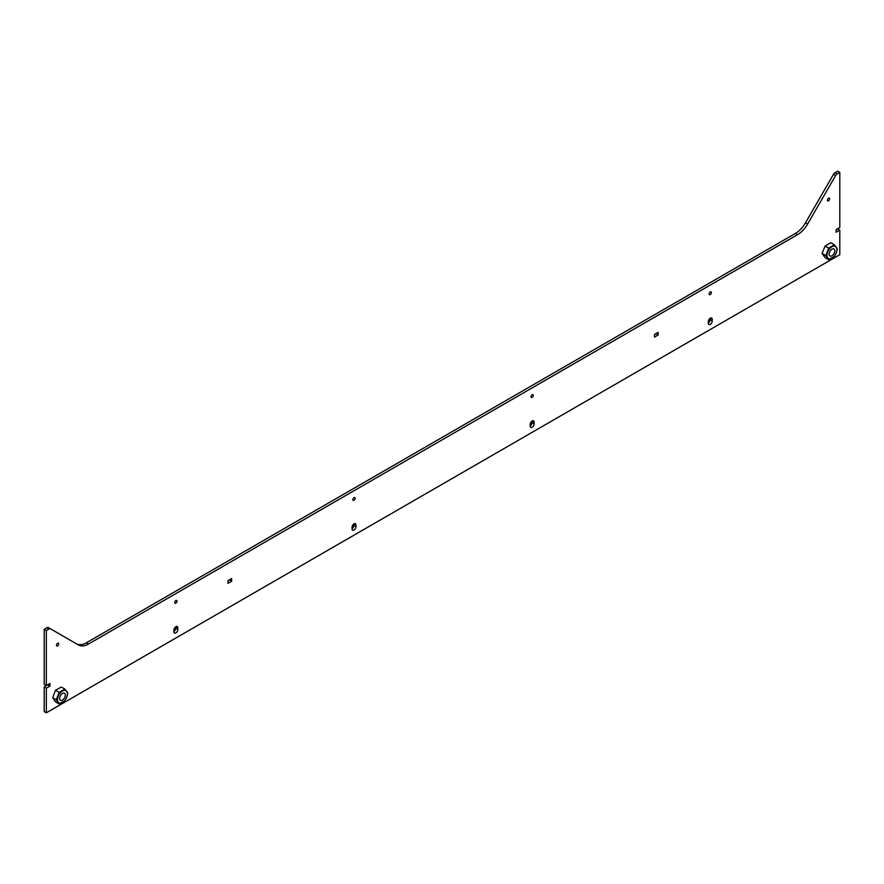 <?xml version="1.0" encoding="UTF-8"?>
<svg xmlns="http://www.w3.org/2000/svg" width="884" height="884" viewBox="0 0 884 884"><rect width="100%" height="100%" fill="white"/><g stroke="black" fill="none" stroke-linecap="round" stroke-linejoin="round"><path stroke-width="1.33" d="M354.009 523.858A2.774 1.602 120 0 0 352.042 527.251L352.042 528.897A2.774 1.602 120 0 0 352.617 530.168A2.774 1.602 120 0 0 354.749 529.428A2.774 1.602 120 0 0 355.965 526.643L355.965 524.997A2.774 1.602 120 0 0 355.39 523.726A2.774 1.602 120 0 0 354.009 523.858L355.965 524.997M175.872 626.701A2.774 1.602 120 0 0 173.916 630.093L173.916 631.74A2.774 1.602 120 0 0 174.491 633.01A2.774 1.602 120 0 0 176.623 632.27A2.774 1.602 120 0 0 177.839 629.485L177.839 627.839A2.774 1.602 120 0 0 177.264 626.568A2.774 1.602 120 0 0 175.872 626.701L177.839 627.839M532.135 421.016A2.774 1.602 120 0 0 530.179 424.419L530.179 426.055A2.774 1.602 120 0 0 530.743 427.326A2.774 1.602 120 0 0 532.886 426.585A2.774 1.602 120 0 0 534.091 423.801L534.091 422.154A2.774 1.602 120 0 0 533.516 420.883A2.774 1.602 120 0 0 532.135 421.016L534.091 422.154M710.261 318.174A2.774 1.602 120 0 0 708.305 321.577L708.305 323.224A2.774 1.602 120 0 0 708.88 324.483A2.774 1.602 120 0 0 711.012 323.743A2.774 1.602 120 0 0 712.217 320.958L712.217 319.312A2.774 1.602 120 0 0 711.642 318.041A2.774 1.602 120 0 0 710.261 318.174L712.217 319.312M828.518 198.171A1.613 0.928 -60 0 1 829.325 198.093A1.613 0.928 -60 0 1 829.579 199.386A1.613 0.928 -60 0 1 828.518 200.801A1.613 0.928 -60 0 1 827.711 200.889A1.613 0.928 -60 0 1 827.468 199.596A1.613 0.928 -60 0 1 828.518 198.171M710.261 291.974A1.613 0.928 -60 0 1 711.067 291.897A1.613 0.928 -60 0 1 711.311 293.19A1.613 0.928 -60 0 1 710.261 294.604A1.613 0.928 -60 0 1 709.454 294.692A1.613 0.928 -60 0 1 709.211 293.4A1.613 0.928 -60 0 1 710.261 291.974M175.872 600.501A1.613 0.928 -60 0 1 176.678 600.424A1.613 0.928 -60 0 1 176.933 601.717A1.613 0.928 -60 0 1 175.872 603.131A1.613 0.928 -60 0 1 175.065 603.208A1.613 0.928 -60 0 1 174.822 601.916A1.613 0.928 -60 0 1 175.872 600.501M354.009 497.659A1.613 0.928 -60 0 1 354.816 497.582A1.613 0.928 -60 0 1 355.059 498.874A1.613 0.928 -60 0 1 354.009 500.289A1.613 0.928 -60 0 1 353.202 500.366A1.613 0.928 -60 0 1 352.948 499.073A1.613 0.928 -60 0 1 354.009 497.659M57.615 643.254A1.613 0.928 -60 0 1 58.421 643.165A1.613 0.928 -60 0 1 58.675 644.458A1.613 0.928 -60 0 1 57.615 645.884A1.613 0.928 -60 0 1 56.808 645.961A1.613 0.928 -60 0 1 56.565 644.668A1.613 0.928 -60 0 1 57.615 643.254M532.135 394.817A1.613 0.928 -60 0 1 532.942 394.739A1.613 0.928 -60 0 1 533.185 396.032A1.613 0.928 -60 0 1 532.135 397.446A1.613 0.928 -60 0 1 531.328 397.524A1.613 0.928 -60 0 1 531.085 396.242A1.613 0.928 -60 0 1 532.135 394.817M227.962 580.876L229.531 579.805M229.531 579.97L231.663 581.208L231.663 578.567L227.962 580.711L227.962 583.341L231.663 581.208M47.835 684.702L44.2 686.967L44.2 711.576L46.333 712.802L46.333 688.205L49.979 686.106L49.979 683.476L46.333 685.575L46.333 630.535L49.018 628.988A3.028 1.746 -60 0 1 50.532 628.833L78.499 644.989A20.155 11.636 120 0 0 88.577 643.994L797.556 234.658A20.155 11.636 120 0 0 807.633 224.028L835.612 175.573A3.028 1.746 -60 0 1 837.126 173.971L839.8 172.424L839.8 227.475L836.165 229.575L836.165 232.205L839.8 230.105L839.8 254.702L46.333 712.802M836.165 229.741L837.667 228.868L839.8 230.105M76.378 643.762A20.155 11.636 120 0 0 86.444 642.756L795.423 233.431A20.155 11.636 120 0 0 805.501 222.79L833.468 174.336A3.028 1.746 -60 0 1 834.982 172.745L837.667 171.198L839.8 172.424M46.333 685.575L44.2 684.338L44.2 629.298L46.874 627.75A3.028 1.746 -60 0 1 48.388 627.596L50.532 628.833M44.2 629.298L46.333 630.535M47.835 684.868L49.979 686.106M44.2 686.967L46.333 688.205M654.469 334.472L654.469 337.102L658.171 334.959L658.171 332.329L654.469 334.472M654.469 334.638L656.038 333.566M656.038 333.732L658.171 334.959M352.042 528.687A2.774 1.602 120 0 0 353.821 525.405L353.821 523.98M173.916 631.53A2.774 1.602 120 0 0 175.695 628.248L175.695 626.811M530.179 425.845A2.774 1.602 120 0 0 531.958 422.563L531.958 421.138M708.305 323.003A2.774 1.602 120 0 0 710.084 319.721L710.084 318.295M67.449 693.896A7.05 4.077 120 0 0 66.775 691.399A7.05 4.077 120 0 0 62.466 691.012A7.05 4.077 120 0 0 58.145 696.382A7.05 4.077 120 0 0 58.145 702.139A7.05 4.077 120 0 0 62.466 702.526A7.05 4.077 120 0 0 66.775 697.156A7.05 4.077 120 0 0 67.449 693.896M56.256 699.841L59.14 703.94L64.897 700.614L66.775 697.156L67.77 693.189L64.897 689.089L61.35 687.045L55.427 690.282L59.14 692.415L56.256 699.841L52.709 697.796L54.399 700.194M59.615 698.415A4.033 2.332 120 0 0 60.444 700.261A4.033 2.332 120 0 0 63.549 699.178A4.033 2.332 120 0 0 65.305 695.122A4.033 2.332 120 0 0 64.477 693.277A4.033 2.332 120 0 0 61.372 694.36A4.033 2.332 120 0 0 59.615 698.415M55.427 690.282L52.709 697.796M59.14 703.94L55.427 701.797L54.3 700.183M64.897 689.089L59.14 692.415M826.993 255.377A7.05 4.077 120 0 0 827.656 257.863A7.05 4.077 120 0 0 831.977 258.25A7.05 4.077 120 0 0 836.297 252.879A7.05 4.077 120 0 0 836.297 247.122A7.05 4.077 120 0 0 831.977 246.735A7.05 4.077 120 0 0 827.656 252.106A7.05 4.077 120 0 0 826.993 255.377M828.651 248.139L825.778 255.564L828.651 259.664L825.104 257.609L822.065 253.421L825.104 246.095L830.706 242.68L834.408 244.813L828.651 248.139L825.104 246.095M834.827 250.846A4.033 2.332 120 0 0 833.988 249.001A4.033 2.332 120 0 0 830.883 250.084A4.033 2.332 120 0 0 829.126 254.139A4.033 2.332 120 0 0 829.966 255.984A4.033 2.332 120 0 0 833.071 254.901A4.033 2.332 120 0 0 834.827 250.846M828.651 259.664L834.408 256.338L836.297 252.879L837.292 248.912L834.408 244.813M825.778 255.564L822.065 253.421M834.982 172.745L837.126 173.971M833.468 174.336L835.612 175.573M805.501 222.79L807.633 224.028M795.423 233.431L797.556 234.658M86.444 642.756L88.577 643.994M46.874 627.75L49.018 628.988M710.084 319.721L712.217 320.958M531.958 422.563L534.091 423.801M175.695 628.248L177.839 629.485M353.821 525.405L355.965 526.643"/></g></svg>
